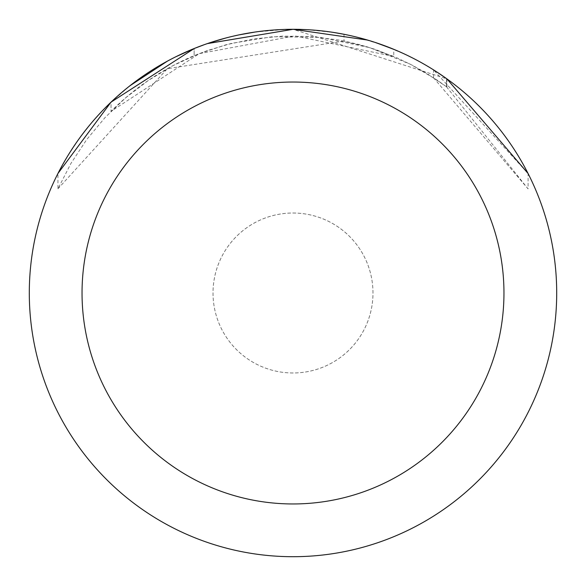 <?xml version="1.0" encoding="UTF-8"?>
<svg xmlns="http://www.w3.org/2000/svg" width="586" height="586" viewBox="0 0 586 586"><rect width="100%" height="100%" fill="white"/><g stroke="black" fill="none" stroke-linecap="round" stroke-linejoin="round"><path stroke-width="0.44" stroke-dasharray="2.93 2.2" d="M293 213.011A79.989 79.989 0 0 1 372.989 293A79.989 79.989 0 0 1 293 372.989A79.989 79.989 0 0 1 213.011 293A79.989 79.989 0 0 1 293 213.011A79.989 79.989 0 0 1 372.989 293A79.989 79.989 0 0 1 293 372.989A79.989 79.989 0 0 1 213.011 293A79.989 79.989 0 0 1 293 213.011A79.989 79.989 0 0 1 372.989 293A79.989 79.989 0 0 1 293 372.989A79.974 79.974 0 0 1 213.026 293A79.974 79.974 0 0 1 293 213.026A79.974 79.974 0 0 1 372.974 293A79.974 79.974 0 0 1 293 372.974A79.989 79.989 0 0 1 213.011 293A79.989 79.989 0 0 1 293 213.011M293 29.3A263.7 263.7 0 0 1 556.7 293A263.7 263.7 0 0 1 293 556.7A263.7 263.7 0 0 1 29.3 293A263.7 263.7 0 0 1 293 29.3L272.292 30.113L251.716 32.552L231.397 36.596L211.458 42.229L192.018 49.4L173.2 58.08L155.129 68.21L137.9 79.733L121.639 92.566L106.432 106.645L92.376 121.866L79.557 138.15L68.057 155.385L57.948 173.471L57.948 188.817L70.957 163.384L86.706 139.556L104.997 117.618L125.616 97.84L148.295 80.48L172.767 65.735L198.72 53.802L225.837 44.822L253.782 38.903L282.21 36.12L310.778 36.508L339.118 40.06L366.895 46.741L393.755 56.454L393.755 49.305L372.952 41.716L358.757 37.629L344.363 34.347L329.801 31.878L307.76 29.71L293 29.3M367.561 40.06L375.89 42.668M306.734 29.659L333.156 32.377M446.569 86.794L446.569 78.634L446.569 86.794L426.454 73.243L412.376 65.288L397.821 58.226L375.223 49.392L359.745 44.704L343.997 40.998L343.997 34.281L359.679 37.87L382.709 45.027L404.992 54.264L419.342 61.537L433.215 69.668L446.898 78.868L293.007 29.322M433.493 77.74L528.081 188.882L528.081 173.522L433.537 69.873L437.163 72.195M209.876 42.749L194.142 48.535L194.142 55.655L194.142 48.528A263.7 263.7 0 0 0 111.032 102.147L111.032 111.362A257.108 257.108 0 0 1 194.142 55.655L207.503 50.528L231.529 43.349L272.285 36.728L320.52 37.372L369.92 47.671L410.493 64.306L437.156 80.106L446.898 87.036L433.53 77.704L433.537 69.873M207.503 43.547L203.928 44.8M446.525 86.831L528.081 188.882L528.081 173.522M393.755 56.461L294.912 35.907L199.255 53.634L111.025 111.369L111.025 102.147L129.975 85.732M194.142 48.565L207.495 43.584M343.997 40.998L167.31 68.716L57.948 188.817M167.486 61.091L175.925 56.717M225.881 37.987L233.909 36.01M236.861 35.343L238.985 34.889M254.954 32.062L285.162 29.417M446.898 78.868L446.898 87.036"/><path stroke-width="0.88" d="M207.495 43.584L292.985 29.3L367.561 40.06M375.89 42.668L393.755 49.312M285.162 29.417L293 29.3A263.7 263.7 0 0 1 556.7 293A263.7 263.7 0 0 1 293 556.7A263.7 263.7 0 0 1 29.3 293A263.7 263.7 0 0 1 293 29.3L306.734 29.659M333.156 32.377L343.997 34.281M437.163 72.195L446.898 78.868L528.081 173.522M293 82.04A210.96 210.96 0 0 1 503.96 293A210.96 210.96 0 0 1 293 503.96A210.96 210.96 0 0 1 82.04 293A210.96 210.96 0 0 1 293 82.04M203.928 44.8L194.142 48.535L175.925 56.717M57.948 173.471L111.025 102.147L194.142 48.565M129.975 85.732L167.486 61.091M209.876 42.749L225.881 37.987M233.909 36.01L236.861 35.343M238.985 34.889L254.954 32.062M293 29.322L207.503 43.547"/></g></svg>
